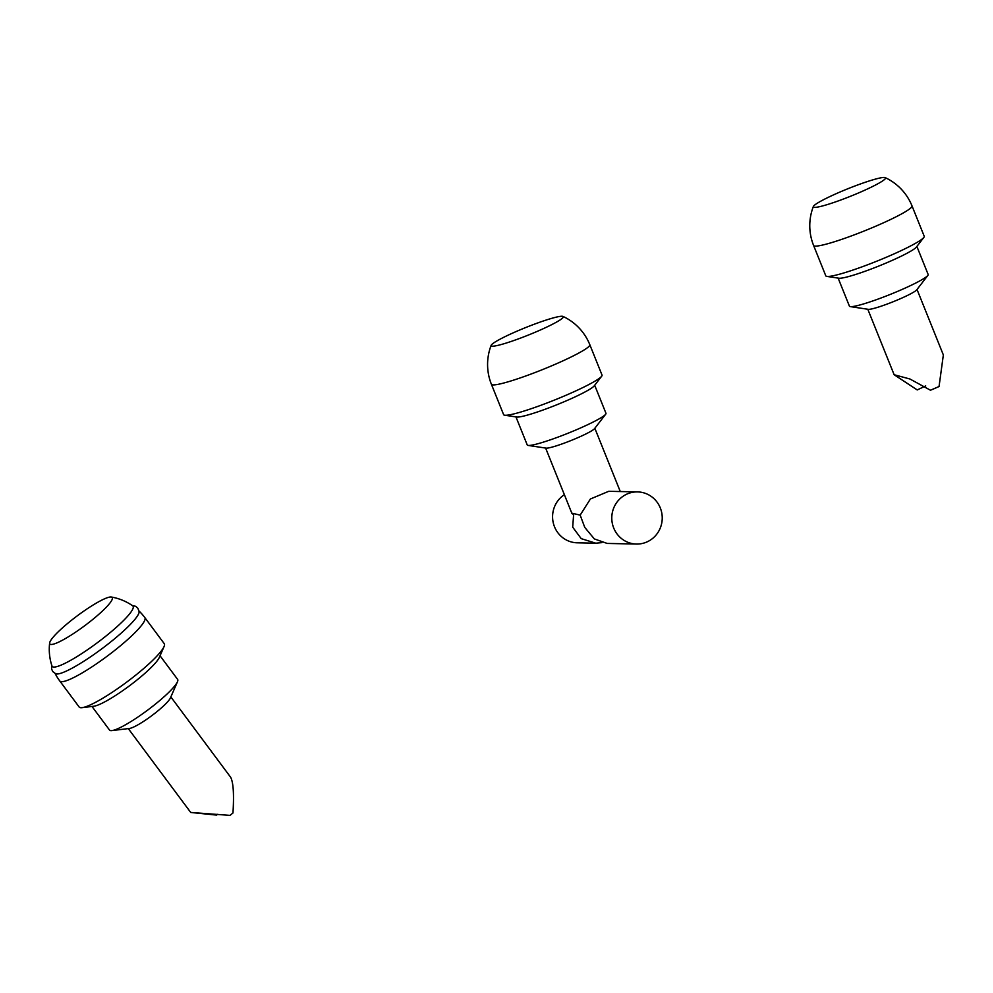 <?xml version="1.0" encoding="UTF-8"?>
<svg xmlns="http://www.w3.org/2000/svg" width="993" height="993" viewBox="0 0 993 993"><rect width="100%" height="100%" fill="white"/><g stroke="black" fill="none" stroke-linecap="round" stroke-linejoin="round"><path stroke-width="1.49" d="M61.715 681.682A53.039 8.428 -36.7 0 0 111.712 652.749A53.039 8.428 -36.7 0 0 144.854 617.621L164.242 643.663A53.039 8.428 -36.7 0 1 164.031 646.629A53.039 8.428 -36.7 0 1 126.732 682.092A53.039 8.428 -36.7 0 1 82.059 707.661A53.039 8.428 -36.7 0 1 81.029 707.724A53.039 8.428 -36.7 0 1 79.155 707.004L59.766 680.962A53.039 8.428 -36.7 0 0 61.715 681.682M602.031 375.081A53.039 5.437 158.1 0 1 601.659 376.235A53.039 5.437 158.1 0 1 554.851 399.906A53.039 5.437 158.1 0 1 504.68 415.211A53.039 5.437 158.1 0 1 503.612 414.64L491.411 384.291A53.039 5.437 158.1 0 0 542.65 369.545A53.039 5.437 158.1 0 0 589.83 344.732L602.031 375.081M504.68 415.211L516.683 417.023A42.426 4.344 -21.9 0 0 517.279 417.072A42.426 4.344 -21.9 0 0 558.054 404.275A42.426 4.344 -21.9 0 0 594.248 385.843L601.659 376.235M594.695 385.272L605.966 413.299A42.426 4.344 158.1 0 1 605.668 414.23A42.426 4.344 158.1 0 1 568.219 433.159A42.426 4.344 158.1 0 1 528.09 445.41A42.426 4.344 158.1 0 1 527.233 444.951L515.963 416.923M528.09 445.41L546.076 448.128A26.526 2.718 -21.9 0 0 571.161 440.47A26.526 2.718 -21.9 0 0 594.559 428.641L605.668 414.23M637.556 491.907A26.079 25.222 -88.8 0 1 662.232 518.507A26.079 25.222 -88.8 0 1 636.463 544.052A26.079 25.222 -88.8 0 1 613.711 528.015A26.079 25.222 -88.8 0 1 637.556 491.907L608.746 491.299L590.388 498.995L580.173 515.119L572.08 513.232L573.606 514.982L572.688 527.159L581.215 538.64L595.775 543.196L577.256 542.811A26.079 25.222 91.2 0 1 554.504 526.774A26.079 25.222 91.2 0 1 564.372 494.688M580.173 515.119L584.765 527.407L594.323 538.914L607.17 543.432L636.463 544.052M601.832 542.637L595.775 543.196M501.515 344.447A38.888 3.984 158.1 0 1 491.175 345.303A38.888 3.984 158.1 0 1 501.899 338.228A38.888 3.984 158.1 0 1 538.876 322.539A38.888 3.984 158.1 0 1 563.019 316.432A38.888 3.984 158.1 0 1 543.183 328.733A38.888 3.984 158.1 0 1 501.515 344.447M925.712 385.905L917.234 389.939L894.134 374.733L867.808 309.257M917.023 289.472L943.35 354.948L939.055 386.513L930.466 390.224L909.936 379.003L894.134 374.733M838.142 278.114L849.412 306.142A42.426 4.344 -21.9 0 0 850.269 306.601L868.267 309.32A26.526 2.718 -21.9 0 0 868.639 309.357A26.526 2.718 -21.9 0 0 894.122 301.351A26.526 2.718 -21.9 0 0 916.75 289.832L927.847 275.421A42.426 4.344 -21.9 0 0 928.157 274.49L916.887 246.463M930.466 390.224A26.526 2.718 -21.9 0 0 939.055 386.513M850.269 306.601A42.426 4.344 -21.9 0 0 850.877 306.651A42.426 4.344 -21.9 0 0 891.652 293.854A42.426 4.344 -21.9 0 0 927.847 275.421M813.366 206.494A53.039 53.039 0 0 0 813.602 245.482L825.791 275.831A53.039 5.437 -21.9 0 0 826.871 276.402L838.862 278.214A42.426 4.344 -21.9 0 0 839.47 278.263A42.426 4.344 -21.9 0 0 880.245 265.466A42.426 4.344 -21.9 0 0 916.44 247.034L923.838 237.426A53.039 5.437 -21.9 0 0 924.222 236.272L912.021 205.923A53.039 53.039 0 0 0 885.197 177.623A38.888 3.984 158.1 0 1 859.479 192.543A38.888 3.984 158.1 0 1 816.556 207.239A38.888 3.984 158.1 0 1 813.366 206.494A38.888 3.984 158.1 0 1 834.468 194.454A38.888 3.984 158.1 0 1 885.197 177.623M826.871 276.402A53.039 5.437 -21.9 0 0 827.628 276.464A53.039 5.437 -21.9 0 0 878.594 260.464A53.039 5.437 -21.9 0 0 923.838 237.426M813.602 245.482A53.039 5.437 -21.9 0 0 815.427 246.115A53.039 5.437 -21.9 0 0 853.955 234.969A53.039 5.437 -21.9 0 0 912.021 205.923M132.131 605.42L135.681 606.338L137.853 608.212L139.132 611.688A52.257 8.304 143.3 0 1 101.907 648.739A52.257 8.304 143.3 0 1 55.732 673.788L52.766 671.566L51.586 668.947L51.735 665.273M49.65 642.955A53.039 53.039 0 0 0 51.971 665.993A50.42 8.018 -36.7 0 0 97.388 642.682A50.42 8.018 -36.7 0 0 132.739 605.842A53.039 53.039 0 0 0 111.34 597.029A38.888 6.181 143.3 0 1 95.378 617.286A38.888 6.181 143.3 0 1 56.626 643.017A38.888 6.181 143.3 0 1 49.65 642.955A38.888 6.181 143.3 0 1 77.355 615.772A38.888 6.181 143.3 0 1 111.34 597.029M217.579 814.322L216.561 815.092L190.73 812.46L229.966 815.377L232.97 812.994C234.137 794.139 233.343 782.199 230.599 777.196L170.846 696.925M229.966 815.377A26.526 4.22 -36.7 0 0 232.97 812.994M91.977 706.457L109.553 730.078A42.426 6.752 -36.7 0 0 111.055 730.649A42.426 6.752 -36.7 0 0 111.874 730.6L129.413 728.465A26.526 4.22 -36.7 0 0 151.743 715.692A26.526 4.22 -36.7 0 0 170.399 697.955L177.462 681.769A42.426 6.752 -36.7 0 0 177.623 679.398L160.047 655.777M111.874 730.6A42.426 6.752 -36.7 0 0 147.622 710.144A42.426 6.752 -36.7 0 0 177.462 681.769M82.059 707.661L93.752 706.246A42.426 6.752 -36.7 0 0 129.487 685.791A42.426 6.752 -36.7 0 0 159.327 657.416L164.031 646.629M545.629 448.066L571.956 513.542M594.844 428.281L620.277 491.547M589.83 344.732A53.039 53.039 0 0 0 563.019 316.432M491.175 345.303A53.039 53.039 0 0 0 491.411 384.291M144.804 617.559A53.039 53.039 0 0 0 139.057 611.043M55.124 673.527A53.039 53.039 0 0 0 59.828 681.049M190.73 812.46L128.296 728.601"/></g></svg>
